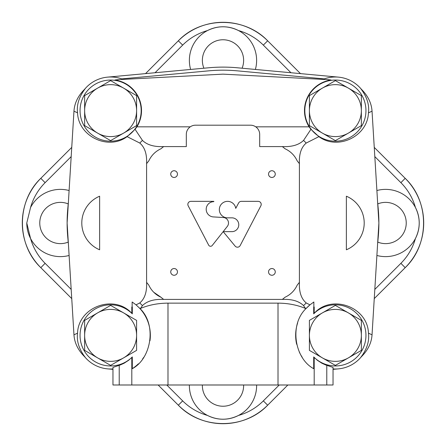 <?xml version="1.0" encoding="UTF-8"?>
<svg xmlns="http://www.w3.org/2000/svg" width="446" height="446" viewBox="0 0 446 446"><rect width="100%" height="100%" fill="white"/><g stroke="black" fill="none" stroke-linecap="round" stroke-linejoin="round"><path stroke-width="0.67" d="M136.593 125.616L136.593 95.617L110.614 80.614L84.634 95.617L84.634 125.616L110.614 140.613L136.593 125.616M84.634 110.614A25.98 25.98 0 0 1 123.603 88.118A25.98 25.98 0 0 1 123.603 133.114A25.98 25.98 0 0 1 84.634 110.614M361.366 125.616L361.366 95.617L335.386 80.614L309.407 95.617L309.407 125.616L335.386 140.613L361.366 125.616M309.407 110.614A25.98 25.98 0 0 1 348.376 88.118A25.98 25.98 0 0 1 348.376 133.114A25.98 25.98 0 0 1 309.407 110.614M361.366 350.383L361.366 320.384L335.386 305.387L309.407 320.384L309.407 350.383L335.386 365.385L361.366 350.383M309.407 335.386A25.98 25.98 0 0 1 348.376 312.886A25.98 25.98 0 0 1 348.376 357.882A25.98 25.98 0 0 1 309.407 335.386M136.593 350.383L136.593 320.384L110.614 305.387L84.634 320.384L84.634 350.383L110.614 365.385L136.593 350.383M84.634 335.386A25.98 25.98 0 0 1 123.603 312.886A25.98 25.98 0 0 1 123.603 357.882A25.98 25.98 0 0 1 84.634 335.386M131.804 307.01L132.139 306.842L132.139 301.987L136.047 304.858L139.793 302.94C144.777 298.703 147.041 291.84 146.589 282.34L146.589 163.66C147.035 154.138 144.772 147.269 139.793 143.06L127.104 136.632C108.266 150.742 78.301 136.359 77.559 112.849L73.964 111.182L67.117 223L73.964 334.818L77.559 333.151C78.245 306.932 114.338 293.741 131.804 313.332L131.804 307.01L132.3 307.015L132.3 313.845L131.804 313.332M99.631 249.788L99.631 196.212A29.035 29.035 0 0 0 99.631 249.788M372.036 111.182L368.441 112.849C369.5 104.86 366.952 96.81 360.808 88.698C367.749 95.394 371.49 102.887 372.036 111.182L378.883 223L372.036 334.818L368.441 333.151C367.755 306.932 331.662 293.741 314.196 313.332L313.7 313.845L313.7 307.015A123.631 123.631 0 0 0 313.861 306.842L313.861 301.987L309.953 304.858A39.733 39.733 0 0 0 306.502 308.097C288.779 324.331 294.667 358.64 313.7 368.68L313.7 356.928L317.385 360.296L321.867 363.217L325.77 364.984L333.034 367.415L333.034 384.993L326.779 384.993L326.779 365.346M313.861 306.842L314.196 307.01L314.196 313.332M299.411 282.34C298.965 291.862 301.228 298.731 306.207 302.94L309.953 304.858L306.502 308.097L305.421 308.392L303.559 305.605C298.876 301.056 291.801 298.993 282.34 299.411A96.749 96.749 0 0 0 285.033 297.242C290.586 294.655 294.655 290.586 297.242 285.033A96.749 96.749 0 0 0 299.411 282.34L299.411 163.66C298.959 154.16 301.223 147.297 306.207 143.06L318.896 136.632C337.733 150.742 367.699 136.359 368.441 112.849M346.369 196.212L346.369 249.788A29.035 29.035 0 0 0 346.369 196.212M313.7 307.015L314.196 307.01M305.421 308.392C296.919 304.93 287.787 303.18 278.014 303.141L167.986 303.141C158.213 303.18 149.081 304.93 140.579 308.392L139.498 308.097C157.226 324.231 151.311 358.712 132.3 368.68L132.3 356.928L131.804 357.436L131.804 384.993L167.986 384.993L167.986 303.141M326.779 384.993L167.986 384.993M314.196 384.993L314.196 357.436M282.34 299.411L163.66 299.411C154.199 298.987 147.124 301.056 142.441 305.605L140.579 308.392M136.047 304.858L139.498 308.097A39.733 39.733 0 0 1 149.99 340.727M127.104 136.632L135.066 129.307L142.441 140.395C147.124 144.944 154.199 147.007 163.66 146.589A96.749 96.749 0 0 0 160.967 148.758C155.414 151.345 151.345 155.414 148.758 160.967A96.749 96.749 0 0 0 146.589 163.66M77.559 112.849C76.5 104.855 79.048 96.804 85.192 88.698C78.24 95.416 74.499 102.909 73.964 111.182M123.074 79.388A33.623 33.623 0 0 0 84.885 88.971L85.192 88.698M326.662 79.583L331.066 80.012A48.904 48.904 0 0 0 326.662 79.583L223 74.147L119.338 79.583A48.904 48.904 0 0 0 114.934 80.012L119.338 79.583M318.896 136.632L310.934 129.307L303.559 140.395C298.876 144.944 291.801 147.013 282.34 146.589L259.678 146.589L259.678 134.363A9.171 9.171 0 0 0 250.507 125.192L195.493 125.192A9.171 9.171 0 0 0 186.322 134.363L186.322 146.589L163.66 146.589M360.808 88.698L361.115 88.971A33.623 33.623 0 0 0 322.926 79.388M368.441 333.151C369.505 341.151 366.958 349.201 360.808 357.302C367.76 350.584 371.501 343.091 372.036 334.818M333.034 368.926A33.623 33.623 0 0 0 361.115 357.029L360.808 357.302M119.221 365.346L119.221 384.993L112.966 384.993L112.966 367.415L120.23 364.984L124.133 363.217L128.615 360.296L131.804 357.436M77.559 333.151C76.506 341.168 79.053 349.218 85.192 357.302C78.245 350.595 74.504 343.097 73.964 334.818M85.192 357.302L84.885 357.029A33.623 33.623 0 0 0 112.966 368.926M135.066 129.307L136.922 126.831L190.258 126.831M119.221 384.993L131.804 384.993M212.24 245.467L227.315 226.412A5.503 5.503 0 0 0 223.491 217.52L213.155 216.907A7.643 7.643 0 0 1 206.203 208.957A7.643 7.643 0 0 1 213.829 201.653L213.829 201.347L190.905 201.347A3.055 3.055 0 0 0 188.195 205.818L208.661 245.127A2.141 2.141 0 0 0 212.24 245.467M232.399 231.641L223.173 231.641L235.114 246.086A3.055 3.055 0 0 0 240.177 245.551L260.86 205.818A3.055 3.055 0 0 0 258.15 201.347L241.336 201.347A3.055 3.055 0 0 0 238.643 202.963L235.744 208.377A8.251 8.251 0 0 0 226.769 201.386A8.251 8.251 0 0 0 219.343 210.01A8.251 8.251 0 0 0 227.583 217.854L232.399 217.854A6.919 6.919 0 0 1 238.777 224.751A6.919 6.919 0 0 1 232.399 231.641M170.734 271.904A3.362 3.362 0 0 0 175.78 274.814A3.362 3.362 0 0 0 175.78 268.994A3.362 3.362 0 0 0 170.734 271.904M268.542 174.096A3.362 3.362 0 0 0 273.582 177.006A3.362 3.362 0 0 0 273.582 171.186A3.362 3.362 0 0 0 268.542 174.096M170.734 174.096A3.362 3.362 0 0 0 175.78 177.006A3.362 3.362 0 0 0 175.78 171.186A3.362 3.362 0 0 0 170.734 174.096M268.542 271.904A3.362 3.362 0 0 0 273.582 274.814A3.362 3.362 0 0 0 273.582 268.994A3.362 3.362 0 0 0 268.542 271.904M299.411 163.66A96.749 96.749 0 0 0 297.242 160.967C294.655 155.414 290.586 151.345 285.033 148.758A96.749 96.749 0 0 0 282.34 146.589M146.589 282.34A96.749 96.749 0 0 0 148.758 285.033A24.452 24.452 0 0 0 160.967 297.242A96.749 96.749 0 0 0 163.66 299.411M255.742 126.831L309.078 126.831L310.934 129.307M153.758 292.258L160.967 297.242M136.922 126.831A30.902 30.902 0 0 0 114.934 80.012M331.066 80.012A30.902 30.902 0 0 0 309.078 126.831M132.3 313.845A30.562 30.562 0 0 0 89.027 313.75A30.562 30.562 0 0 0 89.027 357.023A30.562 30.562 0 0 0 132.3 356.928M132.3 368.68A39.733 39.733 0 0 0 138.371 363.819M142.581 358.985A39.733 39.733 0 0 0 143.774 357.279M313.7 356.928A30.562 30.562 0 0 0 356.973 357.023A30.562 30.562 0 0 0 356.973 313.75A30.562 30.562 0 0 0 313.7 313.845M297.638 322.976A39.733 39.733 0 0 0 296.657 344.267M299.199 351.805A39.733 39.733 0 0 0 302.221 357.274M365.882 112.676A30.562 30.562 0 0 0 336.418 80.068A30.562 30.562 0 0 0 304.819 110.614A30.562 30.562 0 0 0 334.355 141.165A30.562 30.562 0 0 0 365.882 112.676M136.632 126.653A30.562 30.562 0 0 0 118.948 81.211A30.562 30.562 0 0 0 80.051 110.614A30.562 30.562 0 0 0 136.632 126.653M324.253 78.892L237.077 70.825A152.822 152.822 0 0 0 208.923 70.825L121.747 78.892M377.584 244.235L378.219 237.356A155.883 155.883 0 0 0 378.219 208.644L377.584 201.765M338.481 77.136L237.356 67.781A155.883 155.883 0 0 0 208.644 67.781L107.519 77.136M68.416 201.765L67.781 208.644A155.883 155.883 0 0 0 67.781 237.356L68.416 244.235M107.519 368.864L112.966 369.366M333.034 369.366L338.481 368.864M71.182 156.602L45.118 182.665L40.803 178.344L71.745 147.392L40.798 178.339L45.118 182.665A57.043 57.043 0 0 0 30.557 207.507A33.623 33.623 0 0 1 69.108 190.526M290.959 72.743L263.335 45.118L267.661 40.798A63.154 63.154 0 0 0 178.344 40.803L182.665 45.118L155.041 72.743M166.776 384.993L182.665 400.882L178.344 405.197L158.129 384.993L178.339 405.202L182.665 400.882A57.043 57.043 0 0 0 207.507 415.443A33.623 33.623 0 0 0 256.617 384.993M69.108 255.474A33.623 33.623 0 0 1 30.557 238.493L26.777 223A33.623 33.623 0 0 0 30.557 238.493A57.043 57.043 0 0 0 45.118 263.335L40.803 267.656C16.318 244.408 16.324 201.586 40.798 178.339A63.154 63.154 0 0 0 40.803 267.656L45.118 263.335L71.182 289.398M374.818 156.602L400.882 182.665L405.202 178.339L374.255 147.397L405.202 178.339A63.154 63.154 0 0 1 405.197 267.656L374.255 298.603L405.202 267.661C429.676 244.414 429.682 201.592 405.202 178.339M300.481 73.623L267.661 40.798L300.476 73.623M279.224 384.993L263.335 400.882L267.661 405.202L287.865 384.993L267.661 405.202A63.154 63.154 0 0 1 178.344 405.197C201.586 429.676 244.408 429.682 267.661 405.202M374.818 289.398L400.882 263.335L405.202 267.661M255.38 69.448A33.623 33.623 0 0 0 207.507 30.557A33.623 33.623 0 0 0 190.62 69.448M189.383 384.993A33.623 33.623 0 0 0 207.507 415.443C217.799 420.466 228.123 420.466 238.493 415.443A57.043 57.043 0 0 0 263.335 400.882L263.335 400.882M400.882 182.665L400.882 182.665A57.043 57.043 0 0 1 415.443 207.507C420.466 217.832 420.466 228.162 415.443 238.493A33.623 33.623 0 0 0 376.892 190.526M267.661 40.798C244.414 16.324 201.592 16.318 178.339 40.798L182.665 45.118A57.043 57.043 0 0 1 207.507 30.557C217.832 25.533 228.162 25.533 238.493 30.557A57.043 57.043 0 0 1 263.335 45.118M26.777 223L30.557 207.507M376.892 255.474A33.623 33.623 0 0 0 415.443 238.493A57.043 57.043 0 0 1 400.882 263.335M202.378 384.993A20.633 20.633 0 0 0 223.307 406.234A20.633 20.633 0 0 0 243.622 384.993M68.221 203.911A20.633 20.633 0 0 0 39.766 223A20.633 20.633 0 0 0 68.221 242.089M242.089 68.221A20.633 20.633 0 0 0 226.986 40.151A20.633 20.633 0 0 0 203.911 68.221M377.779 242.089A20.633 20.633 0 0 0 406.234 223A20.633 20.633 0 0 0 377.779 203.911M278.014 384.993L278.014 303.141M303.559 305.605A115.386 115.386 0 0 0 306.207 302.94M139.793 302.94A115.386 115.386 0 0 0 142.441 305.605M142.441 140.395A115.386 115.386 0 0 0 139.793 143.06M306.207 143.06A115.386 115.386 0 0 0 303.559 140.395M145.519 73.623L178.339 40.798L145.524 73.623M40.798 267.656L71.745 298.603L40.798 267.661"/></g></svg>
